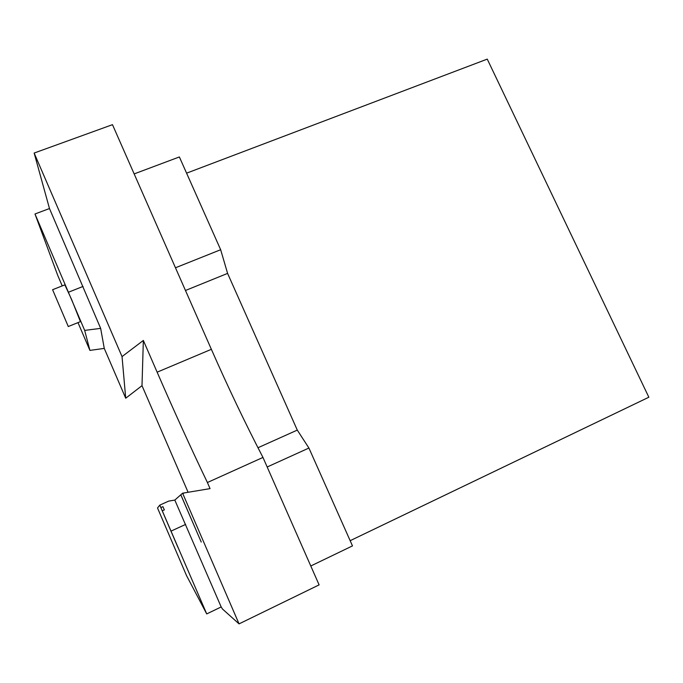 <?xml version="1.0" encoding="UTF-8"?>
<svg xmlns="http://www.w3.org/2000/svg" width="683" height="683" viewBox="0 0 683 683"><rect width="100%" height="100%" fill="white"/><g stroke="black" fill="none" stroke-linecap="round" stroke-linejoin="round"><path stroke-width="1.02" d="M177.998 547.45L162.272 510.824L164.338 509.885L162.921 506.658L164.313 509.902M162.272 510.824L206.718 613.915L186.544 575.624L157.517 507.973L159.788 505.13L177.981 547.459M160.864 507.589L162.921 506.658M239.05 623.878L182.6 493.194L180.824 494.765L201.237 542.071L180.79 494.799L174.814 500.076L221.181 606.956L222.445 608.988L239.05 623.878L319.106 584.879L262.964 457.431C245.351 423.503 228.156 387.466 211.363 349.312L112.482 124.665L34.15 153.043L122.035 356.603L125.715 398.223L142.004 385.673L143.345 340.441L122.035 356.603M182.6 493.194L210.048 488.618L207.401 482.514L262.964 457.431M174.814 500.076L168.658 501.117L159.788 505.13M62.23 285.904L57.731 275.394L34.987 213.975L49.483 208.537L100.657 328.378L104.268 348.407L125.715 398.223M49.483 208.537L34.15 153.043M34.987 213.975L84.675 330.393L100.657 328.378M83.053 286.442L68.565 292.179M186.587 173.166L487.252 59.122L648.85 397.224L350.157 540.688M134.158 173.909L179.373 156.953L220.66 249.722L227.593 273.396L297.284 430.102L308.921 448.039L352.479 545.896L310.782 565.985M267.173 466.993L308.921 448.039M257.961 447.749L297.284 430.102M185.469 290.488L227.593 273.396M175.471 267.779L220.66 249.722M182.796 493.621L184.427 492.887M207.401 482.514C190.694 447.655 173.934 410.876 157.133 372.175L143.345 340.441M68.24 326.542L80.432 321.633L71.578 299.436L64.859 284.871M77.99 322.615L89.908 350.396L84.675 330.393M68.155 326.243L52.591 289.703L68.155 326.243M142.004 385.673L188.098 492.272M89.908 350.396L104.268 348.407M185.614 524.424L171.143 531.058M206.718 613.915L221.181 606.956M157.133 372.175L211.363 349.312M64.885 284.854L52.591 289.703"/></g></svg>
